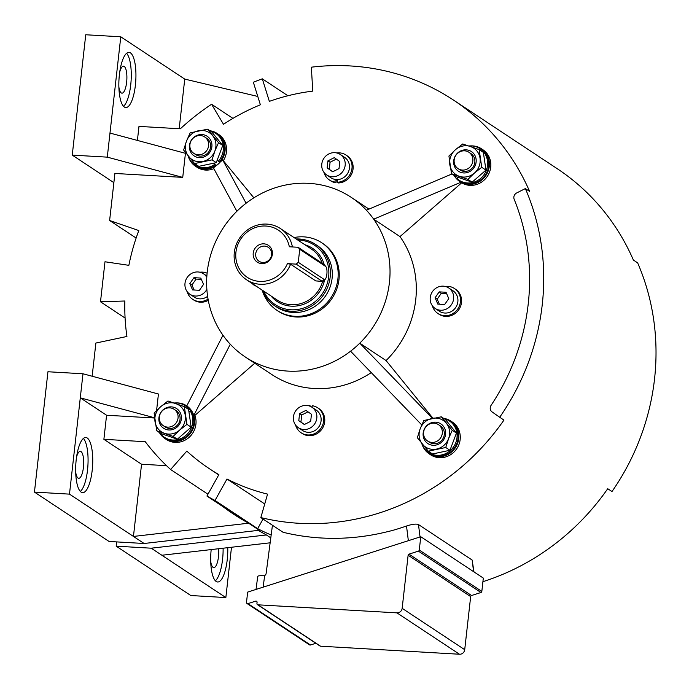 <?xml version="1.0" encoding="UTF-8"?>
<svg xmlns="http://www.w3.org/2000/svg" width="689" height="689" viewBox="0 0 689 689"><rect width="100%" height="100%" fill="white"/><g stroke="black" fill="none" stroke-linecap="round" stroke-linejoin="round"><path stroke-width="1.03" d="M440.323 426.362A9.827 9.215 -56.5 0 0 438.376 424.588A9.827 9.215 -56.5 0 0 426.121 426.586A9.827 9.215 -56.5 0 0 425.587 439.212A9.827 9.215 -56.5 0 0 427.533 440.977A9.827 9.215 -56.5 0 0 439.789 438.988A9.827 9.215 -56.5 0 0 440.323 426.362M427.533 440.977L429.523 442.295A9.827 9.215 -56.5 0 0 441.778 440.305A9.827 9.215 -56.5 0 0 442.312 427.68A9.827 9.215 -56.5 0 0 440.366 425.905L438.376 424.588M443.216 426.017A11.791 11.058 123.5 0 1 441.382 442.355A11.791 11.058 123.5 0 1 425.526 441.434A11.791 11.058 123.5 0 1 427.361 425.096A11.791 11.058 123.5 0 1 443.216 426.017M174.55 424.682A9.827 9.215 -56.5 0 0 174.128 409.3A9.827 9.215 -56.5 0 0 162.862 410.299A9.827 9.215 -56.5 0 0 163.284 425.681A9.827 9.215 -56.5 0 0 174.55 424.682M163.284 425.681L165.274 426.999A9.827 9.215 -56.5 0 0 176.539 426A9.827 9.215 -56.5 0 0 176.117 410.61L174.128 409.3M177.142 427.059A11.791 11.058 123.5 0 1 161.286 426.138A11.791 11.058 123.5 0 1 163.121 409.8A11.791 11.058 123.5 0 1 178.968 410.722A11.791 11.058 123.5 0 1 177.142 427.059M191.887 151.589A9.827 9.215 -56.5 0 0 193.833 153.354A9.827 9.215 -56.5 0 0 206.089 151.365A9.827 9.215 -56.5 0 0 206.622 138.739A9.827 9.215 -56.5 0 0 204.676 136.965A9.827 9.215 -56.5 0 0 192.42 138.963A9.827 9.215 -56.5 0 0 191.887 151.589M193.833 153.354L195.822 154.672A9.827 9.215 -56.5 0 0 208.078 152.682A9.827 9.215 -56.5 0 0 208.612 140.056A9.827 9.215 -56.5 0 0 206.666 138.282L204.676 136.965M191.826 153.811A11.791 11.058 123.5 0 1 193.661 137.473A11.791 11.058 123.5 0 1 209.516 138.394A11.791 11.058 123.5 0 1 207.682 154.732A11.791 11.058 123.5 0 1 191.826 153.811M444.147 418.705A18.913 17.742 123.5 0 1 449.426 421.005A18.913 17.742 123.5 0 1 453.181 424.415A18.913 17.742 123.5 0 1 452.148 448.72A18.913 17.742 123.5 0 1 428.558 452.552A18.913 17.742 123.5 0 1 424.803 449.15A18.913 17.742 123.5 0 1 421.694 443.303M449.426 421.005L450.494 421.711A18.913 17.742 123.5 0 1 454.249 425.113A18.913 17.742 123.5 0 1 453.216 449.426A18.913 17.742 123.5 0 1 429.626 453.259L428.558 452.552M164.309 437.265L165.377 437.963A18.913 17.742 123.5 0 0 187.063 436.034A18.913 17.742 123.5 0 0 191.344 411.721L190.276 411.023A18.913 17.742 123.5 0 1 185.996 435.327A18.913 17.742 123.5 0 1 164.309 437.265A18.913 17.742 123.5 0 1 159.745 432.77M194.858 164.938L195.926 165.636A18.913 17.742 123.5 0 0 215.666 165.196L214.606 164.49A18.913 17.742 123.5 0 1 194.858 164.938A18.913 17.742 123.5 0 1 191.103 161.527A18.913 17.742 123.5 0 1 187.994 155.68M210.446 131.082A18.913 17.742 123.5 0 1 215.726 133.382A18.913 17.742 123.5 0 1 219.481 136.792A18.913 17.742 123.5 0 1 218.284 161.278L217.259 160.003L222.754 145.465L211.79 131.969L207.578 129.188L218.542 142.683L222.754 145.465M215.726 133.382L216.794 134.088A18.913 17.742 123.5 0 1 220.549 137.499A18.913 17.742 123.5 0 1 219.352 161.984L218.284 161.278M295.572 425.053A14.986 14.056 -56.5 0 0 301.127 432.778L302.187 433.484A14.986 14.056 -56.5 0 0 324.7 421.814A14.986 14.056 -56.5 0 0 318.723 408.491L317.655 407.785A14.986 14.056 -56.5 0 0 312.203 405.718L312.022 407.294M301.127 432.778A14.986 14.056 -56.5 0 0 323.641 421.108A14.986 14.056 -56.5 0 0 317.655 407.785M310.894 406.622L309.861 405.58A14.986 14.056 -56.5 0 0 308.371 405.7M298.354 427.705L302.617 430.522A12.281 11.515 -56.5 0 0 321.065 420.953A12.281 11.515 -56.5 0 0 316.165 410.041L311.902 407.216A12.281 11.515 -56.5 0 0 293.445 416.785A12.281 11.515 -56.5 0 0 298.354 427.705A12.281 11.515 -56.5 0 0 316.802 418.137A12.281 11.515 -56.5 0 0 311.902 407.216M346.007 155.042A14.986 14.056 -56.5 0 1 351.984 168.366A14.986 14.056 -56.5 0 1 337.266 182.24L338.333 182.947A14.986 14.056 -56.5 0 0 353.052 169.072A14.986 14.056 -56.5 0 0 347.075 155.748L346.007 155.042A14.986 14.056 -56.5 0 0 336.723 152.958M340.254 154.474L344.517 157.299A12.281 11.515 123.5 0 1 349.418 168.219A12.281 11.515 123.5 0 1 337.567 179.579A12.281 11.515 -56.5 0 1 335.233 179.45A12.281 11.515 123.5 0 1 330.961 177.779L326.698 174.963A12.281 11.515 -56.5 0 0 345.155 165.394A12.281 11.515 -56.5 0 0 340.254 154.474A12.281 11.515 -56.5 0 0 321.797 164.042A12.281 11.515 -56.5 0 0 326.698 174.963M261.863 289.905A8.518 7.992 123.5 0 1 262.647 291.568A40.53 38.007 -56.5 0 0 277.021 310.377L278.089 311.083A40.53 38.007 -56.5 0 0 295.994 316.992A40.53 38.007 -56.5 0 0 336.688 289.251A40.53 38.007 -56.5 0 0 322.805 243.475L321.737 242.769A40.53 38.007 -56.5 0 0 303.832 236.861A40.53 38.007 -56.5 0 0 294.039 237.567M277.021 310.377A40.53 38.007 -56.5 0 0 294.926 316.294A40.53 38.007 -56.5 0 0 335.621 288.545A40.53 38.007 -56.5 0 0 321.737 242.769M274.808 305.838L276.728 307.105A36.844 34.553 -56.5 0 0 293.006 312.479A36.844 34.553 -56.5 0 0 330.005 287.261A36.844 34.553 -56.5 0 0 317.379 245.646L315.459 244.38A36.844 34.553 123.5 0 1 328.085 285.987A36.844 34.553 123.5 0 1 291.085 311.213A36.844 34.553 123.5 0 1 274.808 305.838A36.844 34.553 123.5 0 1 262.268 290.172M296.141 238.962A36.844 34.553 123.5 0 1 299.19 238.997A36.844 34.553 123.5 0 1 315.459 244.38M299.724 249.315L298.268 262.311L324.209 279.467A6.632 2.024 93.3 0 0 325.225 279.278A6.632 2.024 93.3 0 0 326.862 274.239A6.632 2.024 93.3 0 0 325.949 266.738A6.632 2.024 93.3 0 0 325.673 266.471L299.724 249.315L298.079 247.273L289.328 246.774A28.249 26.492 -56.5 0 0 265.902 226.035A28.249 26.492 -56.5 0 0 235.939 252.157A28.249 26.492 -56.5 0 0 259.693 281.396A28.249 26.492 -56.5 0 0 287.434 263.62L290.586 264.231A30.704 28.8 123.5 0 1 260.132 284.273A30.704 28.8 123.5 0 1 246.567 279.794A30.704 28.8 123.5 0 1 236.051 245.112A30.704 28.8 123.5 0 1 266.884 224.097A30.704 28.8 123.5 0 1 280.449 228.576A30.704 28.8 123.5 0 1 292.403 246.946M290.586 264.231L315.82 280.923L322.573 281.448A8.595 2.618 -86.7 0 1 322.125 281.284L296.184 264.128L298.268 262.311M264.576 246.102A8.354 7.829 -56.5 0 0 256.187 251.821A8.354 7.829 -56.5 0 0 259.047 261.252A8.354 7.829 -56.5 0 0 262.742 262.466A8.354 7.829 -56.5 0 0 271.13 256.747A8.354 7.829 -56.5 0 0 268.262 247.317A8.354 7.829 -56.5 0 0 264.576 246.102M263.904 243.846A10.068 9.448 -56.5 0 0 253.216 253.164A10.068 9.448 -56.5 0 0 261.691 263.586A10.068 9.448 -56.5 0 0 272.37 254.267A10.068 9.448 -56.5 0 0 263.904 243.846M263.723 291.137A35.613 33.408 -56.5 0 0 290.861 309.774A35.613 33.408 -56.5 0 0 328.644 276.832A35.613 33.408 -56.5 0 0 298.699 239.97A35.613 33.408 -56.5 0 0 297.596 239.927M310.076 645.042A1.232 1.154 123.5 0 1 309.533 644.87L246.989 603.495A1.232 1.154 -56.5 0 0 247.954 603.616L310.506 644.99A1.232 1.154 123.5 0 1 310.076 645.042M419.274 550.055L481.826 591.429A1.232 1.154 123.5 0 1 480.948 592.506L418.395 551.131A1.232 1.154 -56.5 0 0 419.274 550.055L420.772 536.722L247.652 592.109L246.498 602.401A1.232 1.154 -56.5 0 0 246.989 603.495M159.357 432.511A19.654 18.431 -56.5 0 0 164.972 438.583L166.393 439.522A19.654 18.431 -56.5 0 0 175.075 442.39A19.654 18.431 -56.5 0 0 194.892 415.415L194.083 414.89L230.281 344.242A95.797 89.846 -56.5 0 0 245.482 357.117L271.785 374.515A95.797 89.846 -56.5 0 0 314.098 388.493A95.797 89.846 -56.5 0 0 371.25 372.62M245.482 357.117A95.797 89.846 -56.5 0 0 287.804 371.095A95.797 89.846 -56.5 0 0 350.572 351.201A95.797 89.846 123.5 0 0 359.787 343.165A95.797 89.846 -56.5 0 0 373.696 219.188A95.797 89.846 123.5 0 0 366.393 210.205A95.797 89.846 -56.5 0 0 351.183 197.321A95.797 89.846 -56.5 0 0 246.094 203.238A95.797 89.846 123.5 0 0 236.878 211.273A95.797 89.846 -56.5 0 0 222.978 335.25A95.797 89.846 123.5 0 0 230.281 344.242M454.154 175.48A19.654 18.431 -56.5 0 0 459.77 181.552A19.654 18.431 -56.5 0 0 468.442 184.419A19.654 18.431 -56.5 0 0 488.182 170.967A19.654 18.431 -56.5 0 0 481.447 148.772A19.654 18.431 -56.5 0 0 472.766 145.904A19.654 18.431 -56.5 0 0 470.863 145.896M432.933 418.223L386.081 360.562A95.797 89.846 -56.5 0 0 399.99 236.585L461.682 182.8A19.654 18.431 -56.5 0 0 469.872 185.358A19.654 18.431 -56.5 0 0 489.603 171.905A19.654 18.431 -56.5 0 0 482.868 149.711L481.447 148.772M422.426 445.258A19.654 18.431 -56.5 0 0 429.221 453.879A19.654 18.431 -56.5 0 0 437.903 456.747A19.654 18.431 -56.5 0 0 457.634 443.294A19.654 18.431 -56.5 0 0 450.899 421.1A19.654 18.431 -56.5 0 0 443.638 418.369M429.221 453.879L430.642 454.818A19.654 18.431 -56.5 0 0 439.324 457.685A19.654 18.431 -56.5 0 0 459.055 444.233A19.654 18.431 -56.5 0 0 452.32 422.038L450.899 421.1M164.972 438.583A19.654 18.431 -56.5 0 0 173.654 441.451A19.654 18.431 -56.5 0 0 193.385 427.998A19.654 18.431 -56.5 0 0 186.65 405.804A19.654 18.431 -56.5 0 0 177.977 402.936A19.654 18.431 -56.5 0 0 176.065 402.927M222.978 335.25L186.779 405.899L194.083 414.89M188.726 157.635A19.654 18.431 -56.5 0 0 195.521 166.256A19.654 18.431 -56.5 0 0 204.202 169.124A19.654 18.431 -56.5 0 0 223.934 155.671A19.654 18.431 -56.5 0 0 217.199 133.477A19.654 18.431 -56.5 0 0 209.938 130.746M195.521 166.256L196.942 167.194A19.654 18.431 -56.5 0 0 205.623 170.062A19.654 18.431 -56.5 0 0 213.857 168.659M253.862 197.829L222.685 159.917L213.469 167.952L236.878 211.273M223.486 160.451A19.654 18.431 -56.5 0 0 218.62 134.415L217.199 133.477M119.395 74.662A27.629 8.414 93.3 0 0 125.794 107.536A27.629 8.414 93.3 0 0 135.388 85.238A27.629 8.414 93.3 0 0 128.989 52.364A27.629 8.414 93.3 0 0 119.395 74.662M123.529 106.313A27.629 8.414 93.3 0 0 130.721 84.962A27.629 8.414 93.3 0 0 126.595 53.311M118.87 86.969A13.513 4.117 93.3 0 0 121.944 93.161A13.513 4.117 93.3 0 0 126.63 82.267A13.513 4.117 93.3 0 0 123.503 66.187A13.513 4.117 93.3 0 0 119.74 71.983M92.188 470.363A27.629 8.414 -86.7 0 1 82.602 492.661A27.629 8.414 -86.7 0 1 76.203 459.787A27.629 8.414 -86.7 0 1 85.789 437.489A27.629 8.414 -86.7 0 1 92.188 470.363M83.395 438.445A27.629 8.414 -86.7 0 1 87.52 470.096A27.629 8.414 -86.7 0 1 80.329 491.438M76.539 457.117A13.513 4.117 -86.7 0 1 80.303 451.321A13.513 4.117 -86.7 0 1 83.429 467.392A13.513 4.117 -86.7 0 1 78.744 478.295A13.513 4.117 -86.7 0 1 75.678 472.103M210.713 561.423A13.513 4.117 93.3 0 0 213.788 567.615A13.513 4.117 93.3 0 0 218.473 556.721A13.513 4.117 93.3 0 0 218.628 548.728M211.187 549.581A27.629 8.414 93.3 0 0 217.638 581.99A27.629 8.414 93.3 0 0 227.232 559.692A27.629 8.414 93.3 0 0 227.766 547.677M215.364 580.767A27.629 8.414 93.3 0 0 222.564 559.416A27.629 8.414 93.3 0 0 223.107 548.211M525.354 188.579A233.347 218.852 123.5 0 1 499.697 417.25L492.11 411.944A4.909 4.608 123.5 0 1 491.076 405.356A218.611 205.029 -56.5 0 0 514.183 199.336A4.909 4.608 -56.5 0 1 516.672 192.954L525.354 188.579L529.617 191.404A233.347 218.852 -56.5 0 0 453.362 99.991L557.134 168.633A233.347 218.852 123.5 0 1 633.38 260.046L637.644 262.862A233.347 218.852 -56.5 0 1 611.996 491.533L607.732 488.716A233.347 218.852 123.5 0 1 482.92 581.68M453.362 99.991A233.347 218.852 -56.5 0 0 350.279 65.946A233.347 218.852 -56.5 0 0 311.359 67.186L312.754 91.129A208.784 195.814 -56.5 0 0 269.356 101.369L262.32 78.83A233.347 218.852 -56.5 0 0 253.345 82.249L260.382 104.797A208.784 195.814 123.5 0 0 223.486 124.296L211.583 104.263A233.347 218.852 -56.5 0 0 180.363 128.791L138.98 126.397L137.404 140.427M499.697 417.25L503.96 420.075A233.347 218.852 -56.5 0 1 298.983 523.287A233.347 218.852 -56.5 0 1 260.838 517.585L283.05 532.27A233.347 218.852 123.5 0 0 321.195 537.98A233.347 218.852 123.5 0 0 385.005 532.27A154.741 145.129 123.5 0 0 400.852 527.895A233.347 218.852 123.5 0 0 406.51 526.026C412.203 524.157 416.19 523.666 418.481 524.544L420.04 536.955M473.989 571.922L472.146 560.045L418.481 524.544M435.147 308.431L439.41 311.247A12.281 11.515 -56.5 0 0 444.836 313.047A12.281 11.515 -56.5 0 0 457.169 304.633A12.281 11.515 -56.5 0 0 452.957 290.767L448.694 287.942A12.281 11.515 -56.5 0 0 443.268 286.15A12.281 11.515 -56.5 0 0 430.935 294.556A12.281 11.515 -56.5 0 0 435.147 308.431A12.281 11.515 -56.5 0 0 440.572 310.222A12.281 11.515 -56.5 0 0 452.906 301.816A12.281 11.515 -56.5 0 0 448.694 287.942M432.365 305.778A14.986 14.056 -56.5 0 0 437.92 313.504L438.988 314.21A14.986 14.056 -56.5 0 0 445.602 316.397A14.986 14.056 -56.5 0 0 460.648 306.14A14.986 14.056 -56.5 0 0 455.515 289.216L454.456 288.51A14.986 14.056 -56.5 0 0 447.833 286.323A14.986 14.056 -56.5 0 0 445.172 286.426M437.92 313.504A14.986 14.056 -56.5 0 0 444.543 315.691A14.986 14.056 -56.5 0 0 459.589 305.434A14.986 14.056 -56.5 0 0 454.456 288.51M206.795 277.254A12.281 11.515 -56.5 0 0 203.453 273.748A12.281 11.515 -56.5 0 0 198.027 271.957A12.281 11.515 -56.5 0 0 185.694 280.363A12.281 11.515 -56.5 0 0 189.906 294.237L194.169 297.054A12.281 11.515 -56.5 0 0 199.595 298.845A12.281 11.515 -56.5 0 0 207.604 296.322M189.906 294.237A12.281 11.515 -56.5 0 0 195.332 296.029A12.281 11.515 -56.5 0 0 206.864 289.38M187.124 291.585A14.986 14.056 -56.5 0 0 192.679 299.31L193.747 300.016A14.986 14.056 -56.5 0 0 200.361 302.204A14.986 14.056 -56.5 0 0 208.276 300.344M207.113 273.188A14.986 14.056 -56.5 0 0 202.592 272.129A14.986 14.056 -56.5 0 0 199.931 272.233M192.679 299.31A14.986 14.056 -56.5 0 0 199.302 301.498A14.986 14.056 -56.5 0 0 208.061 299.129M457.66 153.268A9.827 9.215 -56.5 0 0 458.082 168.65A9.827 9.215 -56.5 0 0 469.338 167.651A9.827 9.215 -56.5 0 0 468.916 152.26A9.827 9.215 -56.5 0 0 457.66 153.268M458.082 168.65L460.071 169.968A9.827 9.215 -56.5 0 0 471.328 168.969A9.827 9.215 -56.5 0 0 470.906 153.578L468.916 152.26M457.909 152.769A11.791 11.058 123.5 0 1 473.765 153.69A11.791 11.058 123.5 0 1 471.931 170.028A11.791 11.058 123.5 0 1 456.075 169.106A11.791 11.058 123.5 0 1 457.909 152.769M468.951 145.965A18.913 17.742 123.5 0 1 479.975 148.678A18.913 17.742 123.5 0 1 480.784 178.296A18.913 17.742 123.5 0 1 459.107 180.225A18.913 17.742 123.5 0 1 456.936 178.52L458.237 177.383L472.12 182.172L485.952 170.114L483.368 152.398L479.165 149.616L481.74 167.324L485.952 170.114M479.975 148.678L481.043 149.384A18.913 17.742 123.5 0 1 481.852 179.002A18.913 17.742 123.5 0 1 460.174 180.931L459.107 180.225M456.454 433.088L445.49 419.592L441.279 416.811L452.242 430.306L456.454 433.088L449.96 450.27L432.503 453.973L428.291 451.183L417.327 437.696L420.161 428.825L423.821 420.505L441.279 416.811M191.154 427.146L188.579 409.43L184.368 406.648L186.952 424.364L191.154 427.146L177.331 439.203L160.916 433.545L156.713 430.763L154.129 413.047L160.632 406.743L167.961 400.989L184.368 406.648M186.573 408.103L187.356 407.423A18.913 17.742 123.5 0 0 185.186 405.709L186.245 406.415A18.913 17.742 123.5 0 1 188.416 408.129L187.356 407.423M174.153 403.005A18.913 17.742 123.5 0 1 185.186 405.709M190.276 411.023L188.975 412.151M218.542 142.683L214.882 151.003L212.048 159.865L194.591 163.569L198.802 166.35L216.26 162.656L217.259 160.003M214.606 164.49L213.573 163.224M187.641 408.81L188.416 408.129M215.666 165.196L213.995 163.129M481.74 167.324L474.411 173.085L467.917 179.381L451.502 173.731L455.713 176.513L458.237 177.383M451.502 173.731L448.927 156.015L455.429 149.711L462.75 143.958L479.165 149.616M467.917 179.381L472.12 182.172M455.429 149.711A15.968 14.977 123.5 0 1 470.544 146.516A15.968 14.977 123.5 0 1 480.035 158.194A15.968 14.977 123.5 0 1 474.411 173.085A15.968 14.977 123.5 0 1 459.296 176.281A15.968 14.977 123.5 0 1 449.805 164.602A15.968 14.977 123.5 0 1 455.429 149.711M309.861 405.58L309.8 406.14M109.982 133.072L107.286 157.144L72.25 155.111L85.746 34.76L120.782 36.793L109.982 133.072L185.436 153.311L182.731 177.383L114.899 173.456L109.62 220.497L138.808 230.565A208.784 195.814 123.5 0 0 128.86 265.334L104.986 261.768L100.499 301.782L125.088 318.042M92.154 376.237L95.874 343.044L126.931 336.473A208.784 195.814 -56.5 0 1 124.855 300.998L100.499 301.782M156.584 410.523L158.436 394.013L82.981 373.774L47.946 371.75L34.45 492.101L69.486 494.134L80.286 397.846L154.525 417.767M154.551 418.016L106.58 415.243L80.286 397.846L82.981 373.774M260.838 517.585L267.556 494.116A208.784 195.814 123.5 0 1 226.991 479.01L215.02 500.455A233.347 218.852 -56.5 0 1 206.924 496.046L218.895 474.6A208.784 195.814 -56.5 0 1 209.447 468.753A208.784 195.814 -56.5 0 1 186.822 451.106L170.614 469.51A233.347 218.852 -56.5 0 1 145.267 441.709L103.884 439.315L106.58 415.243M254.732 363.241L194.892 415.415M336.361 179.571L335.999 182.809A14.986 14.056 -56.5 0 1 330.539 180.742L329.471 180.036A14.986 14.056 -56.5 0 0 334.932 182.103L335.999 182.809M201.369 279.389L196.072 279.088L191.955 285.005L194.126 290M199.422 290.31L203.539 284.393L200.792 278.072L193.936 277.676L189.828 283.592L192.567 289.914L199.422 290.31M196.072 279.088L193.936 277.676M191.955 285.005L189.828 283.592M446.033 292.265L439.177 291.869L435.069 297.794L437.808 304.107L444.663 304.504L448.78 298.587L446.033 292.265M446.61 293.583L441.313 293.281L439.177 291.869M441.313 293.281L437.196 299.198L439.367 304.202M437.196 299.198L435.069 297.794M215.02 500.455L257.669 528.661L263.043 519.032M257.669 528.661A233.347 218.852 -56.5 0 0 271.165 535.017M258.384 530.366A233.347 218.852 -56.5 0 0 266.393 534.965L270.794 537.876M206.924 496.046L244.595 520.962A233.347 218.852 -56.5 0 0 248.617 523.209L259.279 530.263L144.113 543.492L109.077 541.468L34.45 492.101M262.32 78.83L287.907 95.754M116.665 541.907L116.183 546.17L190.819 595.529L225.846 597.561L161.881 555.248L270.148 542.811M225.846 597.561L231.495 547.247M116.183 546.17L151.218 548.194L266.393 534.965M161.881 555.248L151.218 548.194M461.682 182.8L459.77 181.552M227.964 509.955A233.347 218.852 -56.5 0 0 236.069 515.785M170.614 469.51L207.949 494.211M244.595 520.962A233.347 218.852 123.5 0 1 233.571 514.158A233.347 218.852 123.5 0 1 222.986 506.665M226.991 479.01L264.731 503.969M109.62 220.497L136.138 238.041M211.583 104.263L232.942 118.387M166.531 465.678L141.555 464.231L103.884 439.315M69.486 494.134L133.451 536.438L248.617 523.209M141.555 464.231L133.451 536.438L144.113 543.492M107.286 157.144L182.731 177.383M120.782 36.793L184.747 79.097L257.772 96.451M72.25 155.111L113.866 182.645M451.898 173.99L366.393 210.205M460.872 182.266L373.696 219.188L399.99 236.585M432.365 418.335L359.787 343.165L386.081 360.562M421.754 424.924L350.572 351.201M222.685 159.917L246.094 203.238M184.747 79.097L179.183 128.722M272.448 525.259L266.109 573.532A2.455 2.3 123.5 0 1 264.671 575.522L263.138 587.157M256.024 589.431L257.729 576.443A9.827 1.576 7.5 0 1 263.482 575.763L264.671 575.522M420.772 536.722L483.316 578.088L481.826 591.429M480.948 592.506L471.543 595.511A1.232 1.154 -56.5 0 0 470.665 596.596L464.713 649.693A4.909 4.608 123.5 0 1 459.494 654.24L320.531 646.196A1.232 1.154 123.5 0 1 319.989 646.015L257.436 604.641A1.232 1.154 -56.5 0 0 257.979 604.821L396.95 612.865A4.909 4.608 -56.5 0 0 402.161 608.327L464.713 649.693M315.846 643.276L310.506 644.99M470.665 596.596L408.121 555.222L402.161 608.327M408.121 555.222A1.232 1.154 123.5 0 1 408.999 554.145L471.543 595.511M418.395 551.131L408.999 554.145M257.083 602.134L255.628 601.161L247.954 603.616M255.628 601.161A1.232 1.154 123.5 0 1 257.083 602.384L256.945 603.555A1.232 1.154 -56.5 0 0 257.436 604.641M298.079 247.273L324.019 264.438A8.595 2.618 -86.7 0 1 324.381 264.774L325.949 266.738M325.225 279.278L323.434 281.043A8.595 2.618 -86.7 0 1 322.573 281.448M296.184 264.128L287.434 263.62M252.674 283.834A2.015 1.886 -56.5 0 0 253.621 284.833L255.335 285.591M253.363 284.686L254.43 285.392A2.015 1.886 -56.5 0 0 254.689 285.53L256.403 286.297M336.335 159.099L330.065 162.251L329.273 169.322L332.753 171.75M327.146 167.909L332.684 171.785L339.014 168.598L339.806 161.527L334.268 157.652L327.938 160.847L327.146 167.909L329.273 169.322M330.065 162.251L327.938 160.847M335.233 179.45L334.932 182.103M337.266 182.24L337.567 179.579M323.925 172.31A14.986 14.056 -56.5 0 0 329.471 180.036M310.67 421.341L311.462 414.27L305.916 410.394L299.586 413.581L298.793 420.652L304.331 424.527L310.67 421.341M307.983 411.841L301.722 414.993L300.921 422.064L304.4 424.493M300.921 422.064L298.793 420.652M301.722 414.993L299.586 413.581M212.048 159.865L216.26 162.656M194.591 163.569L183.627 150.073L186.461 141.202L190.121 132.882L207.578 129.188M188.7 156.549A15.968 14.977 123.5 0 1 186.461 141.202A15.968 14.977 123.5 0 1 198.441 130.764A15.968 14.977 123.5 0 1 212.651 135.664A15.968 14.977 123.5 0 1 214.882 151.003A15.968 14.977 123.5 0 1 202.91 161.441A15.968 14.977 123.5 0 1 188.7 156.549M186.952 424.364L179.622 430.117L173.12 436.421L177.331 439.203M173.12 436.421L156.713 430.763M179.622 430.117A15.968 14.977 123.5 0 1 164.507 433.312A15.968 14.977 123.5 0 1 155.008 421.634A15.968 14.977 123.5 0 1 160.632 406.743A15.968 14.977 123.5 0 1 175.755 403.547A15.968 14.977 123.5 0 1 185.246 415.234A15.968 14.977 123.5 0 1 179.622 430.117M452.242 430.306L448.582 438.626L445.749 447.488L449.96 450.27M445.749 447.488L428.291 451.183M446.351 423.287A15.968 14.977 123.5 0 1 448.582 438.626A15.968 14.977 123.5 0 1 436.611 449.064A15.968 14.977 123.5 0 1 422.4 444.164A15.968 14.977 123.5 0 1 420.161 428.825A15.968 14.977 123.5 0 1 432.141 418.387A15.968 14.977 123.5 0 1 446.351 423.287M246.567 279.794L277.486 300.24A30.704 28.8 -56.5 0 0 291.051 304.727A30.704 28.8 -56.5 0 0 322.616 281.448M322.245 263.267A30.704 28.8 -56.5 0 0 311.368 249.03L280.449 228.576M324.614 279.88A31.935 29.946 123.5 0 1 291.266 306.166A31.935 29.946 123.5 0 1 270.984 295.943M473.601 571.663L472.146 560.045M408.353 540.693L406.51 526.026M459.494 654.24L396.95 612.865M257.979 604.821L320.531 646.196M304.857 244.724A31.935 29.946 123.5 0 1 324.192 264.576M315.82 280.923L322.125 281.284L324.209 279.467M324.019 264.438L325.673 266.471M254.689 285.53L253.621 284.833M186.65 405.804L187.21 406.166M206.872 276.013L203.453 273.748M209.447 468.753L218.732 474.893M368.985 209.103L351.183 197.321"/></g></svg>
